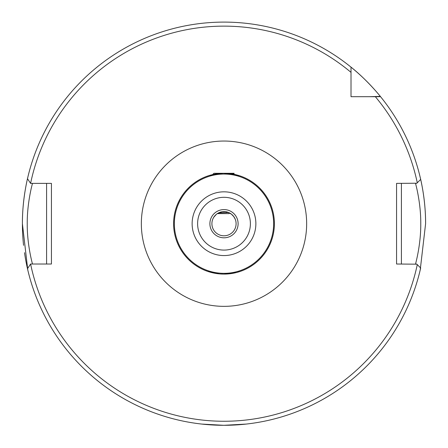 <?xml version="1.0" encoding="UTF-8"?>
<svg xmlns="http://www.w3.org/2000/svg" width="448" height="448" viewBox="0 0 448 448"><rect width="100%" height="100%" fill="white"/><g stroke="black" fill="none" stroke-linecap="round" stroke-linejoin="round"><path stroke-width="0.67" d="M231.078 173.734L239.691 175.801L235.094 174.535L224 173.298L234.08 173.298L230.748 173.751M208.393 424.693L201.846 424.077L223.686 425.298M223.311 425.298L217.465 425.191M215.51 425.118L211.848 424.934M236.236 272.591L224 274.098C246.098 270.911 246.098 270.911 224 274.098L220.248 273.958M240.526 271.314L236.522 272.518M217.577 213.45L221.934 211.781L225.501 211.697L227.573 212.145L231.431 214.155L233.906 216.759L232.73 215.326M209.888 223.698A14.112 14.112 0 0 1 224 209.586A14.112 14.112 0 0 1 238.112 223.698A14.112 14.112 0 0 1 224 237.81A14.112 14.112 0 0 1 209.888 223.698M211.904 223.698A12.096 12.096 0 0 1 224 211.602A12.096 12.096 0 0 1 236.096 223.698A12.096 12.096 0 0 1 224 235.794A12.096 12.096 0 0 1 211.904 223.698M415.509 264.018C415.363 264.572 420.946 245.241 420.762 223.698C420.946 202.177 415.363 182.806 415.509 183.378M274.4 223.698A50.4 50.4 0 0 1 224 274.098A50.4 50.4 0 0 1 173.6 223.698A50.4 50.4 0 0 1 224 173.298A50.4 50.4 0 0 1 274.4 223.698A50.4 50.4 0 0 0 224 173.298A50.4 50.4 0 0 0 173.6 223.698M27.782 269.97L22.4 223.698A201.6 201.6 0 0 0 23.565 245.336M24.494 252.694A201.6 201.6 0 0 0 27.485 268.694L30.576 264.018L51.43 264.018L51.43 183.378L30.576 183.378L27.485 178.707A201.6 201.6 0 0 1 351.008 67.138C365.344 78.45 378.347 93.783 380.307 96.376A201.6 201.6 0 0 1 380.559 96.69A201.6 201.6 0 0 1 420.672 179.396L417.284 182.784A197.568 197.568 0 0 0 375.334 96.69L380.559 96.69A201.6 201.6 0 0 1 425.6 223.698L420.218 269.97M224 425.298L246.154 424.077L232.462 425.118M236.085 223.121L235.984 222.057M212.335 220.506L212.178 221.138M216.373 214.312L213.769 217.246M234.063 216.989L234.489 217.672M234.763 218.176L235.48 219.895M235.222 219.178L233.694 216.468M219.033 273.851L207.474 271.314M224 274.098C201.908 270.911 201.908 270.911 224 274.098M351.008 85.781L351.008 88.536M222.695 173.314L209.53 175.42M211.938 224.582L211.994 225.148M22.4 223.698A201.6 201.6 0 0 1 24.931 191.845A201.6 201.6 0 0 0 22.4 223.698C22.266 196.213 28.991 172.906 27.647 178.002L27.714 177.71M420.672 179.396A201.6 201.6 0 0 1 425.6 223.698C425.734 196.213 419.009 172.906 420.353 178.002L420.286 177.71M416.842 264.174L396.57 264.018L396.57 183.378L416.842 183.226M380.307 96.376A201.6 201.6 0 0 0 351.008 67.138A201.6 201.6 0 0 1 380.307 96.376L369.169 96.69M420.672 268.005A201.6 201.6 0 0 1 27.485 268.694A201.6 201.6 0 0 0 420.672 268.005L416.69 264.018M416.69 183.378L417.284 182.784M27.485 178.707A201.6 201.6 0 0 1 351.008 67.138L351.008 96.69L375.334 96.69M401.408 183.378L401.408 264.018M32.491 183.378C32.637 182.806 27.054 202.171 27.238 223.686C27.054 245.23 32.637 264.572 32.491 264.018M46.592 264.018L46.592 183.378M225.775 211.736L227.22 212.57M212.615 174.602L213.92 173.298L224 173.298M229.04 213.618L217.314 213.618M218.546 212.901L228.603 212.514M141.344 223.698A82.656 82.656 0 0 1 224 141.042A82.656 82.656 0 0 1 306.656 223.698A82.656 82.656 0 0 1 224 306.354A82.656 82.656 0 0 1 141.344 223.698M255.87 223.698A31.87 31.87 0 0 1 224 255.567A31.87 31.87 0 0 1 192.13 223.698A31.87 31.87 0 0 1 224 191.828A31.87 31.87 0 0 1 255.87 223.698M197.613 223.698A26.387 26.387 0 0 0 224 250.085A26.387 26.387 0 0 0 250.387 223.698A26.387 26.387 0 0 0 224 197.31A26.387 26.387 0 0 0 197.613 223.698M174.356 223.698A49.644 49.644 0 0 0 224 273.342A49.644 49.644 0 0 0 273.644 223.698A49.644 49.644 0 0 0 224 174.054A49.644 49.644 0 0 0 174.356 223.698M30.593 264.018A197.568 197.568 0 0 0 417.284 264.617M351.008 72.363A197.568 197.568 0 0 0 30.593 183.378M234.164 173.438L232.803 174.227"/></g></svg>
